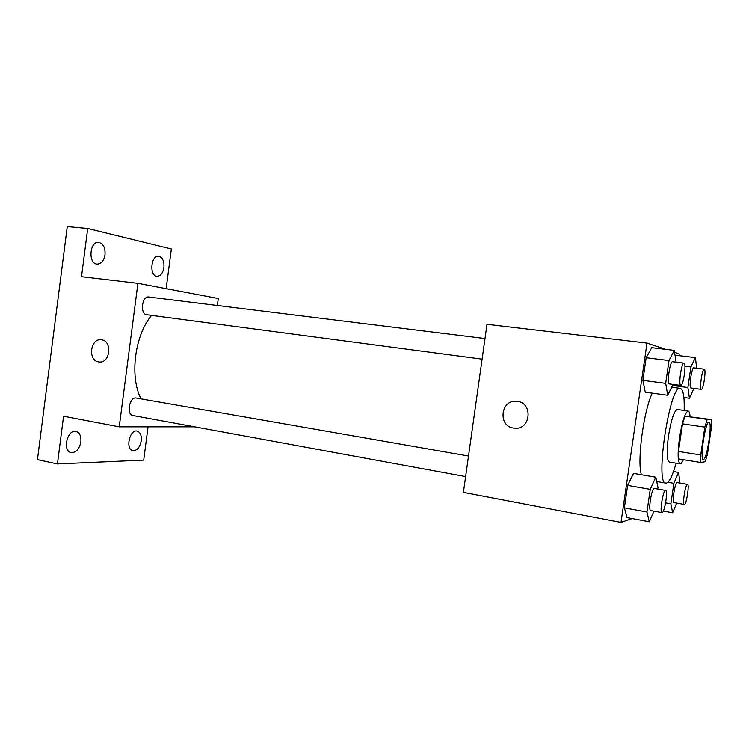 <?xml version="1.0" encoding="UTF-8"?>
<svg xmlns="http://www.w3.org/2000/svg" width="749" height="749" viewBox="0 0 749 749"><rect width="100%" height="100%" fill="white"/><g stroke="black" fill="none" stroke-linecap="round" stroke-linejoin="round"><path stroke-width="1.12" d="M703.442 459.437L703.292 459.437C699.5 459.886 705.502 420.592 708.975 422.146C712.664 421.874 707.056 459.614 703.442 459.437M707.496 453.978L711.447 427.117L711.41 419.562L707.178 419.393L704.818 427.136L700.727 454.961L700.839 462.498L705.202 461.702L707.496 453.978M704.818 427.136L682.508 423.85L678.463 451.432L700.727 454.961M678.463 451.432L678.725 458.931L700.839 462.498M682.508 423.85L684.979 416.191L707.178 419.393M711.41 419.562L684.979 416.191M690.054 416.481C689.773 413.045 689.146 411.229 688.172 411.032C685.148 412.259 682.264 421.144 679.521 437.697C677.508 453.342 677.705 462.058 680.12 463.846C681.056 463.949 682.124 462.554 683.341 459.68M680.12 463.846L669.306 462.086C666.76 460.279 666.488 451.581 668.473 436.002C671.216 419.534 674.166 410.686 677.33 409.488L688.172 411.032M676.122 463.191C672.705 475.278 669.503 481.907 666.516 483.077L665.842 483.105C654.579 484.369 669.915 383.825 680.298 388.385C683.238 389.405 684.53 396.764 684.174 410.461M641.369 474.735C636.94 461.075 643.606 410.939 652.285 393.159M676.113 362.151L674.287 350.373L651.742 347.695L646.153 357.732L642.867 380.352L645.282 392.204L667.743 395.275L673.005 384.424M678.987 355.635L679.24 353.912L674.596 352.348M665.618 349.343L646.996 343.098L620.996 522.39L632.1 518.533M657.734 489.041L657.987 487.374L655.796 477.188L633.495 473.396L627.634 485.38L624.376 507.831L627.082 517.587L649.299 521.763L653.98 511.136M646.996 343.098L486.99 324.317L463.397 492.374L620.996 522.39M514.563 428.222L513.627 428.1C497.439 426.172 500.809 398.927 516.932 401.342C533.344 402.447 530.882 430.263 514.563 428.222L513.617 428.1C497.448 426.172 500.809 398.927 516.941 401.342M141.027 398.871C129.493 376.719 134.67 335.383 151.57 315.385M482.094 359.146L146.729 314.739C139.726 314.168 141.954 295.705 148.873 297.025L484.987 338.548M465.616 476.57L133.004 415.526C126.01 414.712 129.493 396.38 136.327 398.047L468.5 456.019M217.379 305.489L218.305 298.533L137.919 283.337L119.241 426.836L194.525 426.818M119.241 426.836L63.571 416.229L57.439 463.931L37.45 459.624L67.26 226.61L87.699 228.501L81.501 276.718L137.919 283.337M99.093 361.964L98.718 361.917C87.567 360.672 90.311 337.911 101.387 339.784C112.668 340.58 110.262 363.705 99.083 361.964L98.718 361.917C87.577 360.672 90.32 337.911 101.396 339.784M57.439 463.931L143.705 460.101L148.059 426.827M166.156 288.674L171.352 248.996L87.699 228.501M105.01 254.81C103.868 260.905 101.209 264.013 97.042 264.125C87.858 263.704 89.655 240.925 98.784 242.395C103.334 243.659 105.412 247.797 105.01 254.81M163.909 267.599C162.851 273.273 160.52 276.175 156.934 276.306C149.051 275.96 150.933 254.922 158.741 256.242C162.599 257.375 164.321 261.158 163.909 267.599M80.864 441.882C79.338 449.082 76.108 452.649 71.174 452.583C62.12 451.263 67.204 429.111 75.995 431.433C79.684 432.65 81.304 436.124 80.864 441.882M141.252 440.758C139.894 447.35 137.123 450.655 132.929 450.664C125.158 449.625 129.558 429.083 137.114 431.068C140.306 432.136 141.692 435.366 141.252 440.758M680.017 483.086L678.566 472.404L673.866 483.33L670.87 503.805L672.649 512.775L676.684 503.085M674.147 502.588L673.978 502.598C671.722 502.729 675.111 481.71 677.199 482.599L687.507 484.36C689.567 484.229 686.533 504.105 684.436 504.423L684.277 504.442C682.124 504.592 685.513 483.479 687.507 484.36M673.501 471.561L678.566 472.404M667.855 482.3L673.866 483.33M665.608 502.86L670.87 503.805M663.333 511.071L672.649 512.775M696.739 368.246L695.381 357.619L690.906 366.916L687.891 387.542L689.426 398.253L693.892 388.394M701.336 389.386L690.924 388.001C688.677 388.122 691.711 367.085 693.827 367.881L704.238 369.182C706.419 369.004 703.377 390.117 701.336 389.386C699.173 389.517 702.225 368.396 704.238 369.182M675.027 355.157L695.381 357.619M684.923 366.177L690.906 366.916M672.583 385.501L687.891 387.542M683.865 397.494L689.426 398.253M655.796 477.188L650.235 489.34L646.939 511.988L649.299 521.763M661.994 512.606L650.712 510.537C647.969 510.621 651.78 487.402 654.336 488.451L665.618 490.417C668.117 490.314 664.756 512.138 662.21 512.588L661.994 512.606C659.373 512.719 663.183 489.387 665.618 490.417M633.495 473.396L627.634 485.38L650.235 489.34M627.634 485.38L624.376 507.831L646.939 511.988M624.376 507.831L627.082 517.587M674.287 350.373L669.007 360.55L665.683 383.366L667.743 395.275M680.804 385.463L669.4 383.947C666.657 384.04 669.981 360.803 672.574 361.711L683.987 363.125C686.636 362.956 683.313 386.297 680.804 385.463C678.173 385.566 681.515 362.226 683.987 363.125M651.742 347.695L646.153 357.732L669.007 360.55M646.153 357.732L642.867 380.352L665.683 383.366M642.867 380.352L645.282 392.204M656.733 481.541L665.842 483.105M671.722 387.242L680.298 388.385M673.978 502.598L684.277 504.442"/></g></svg>
